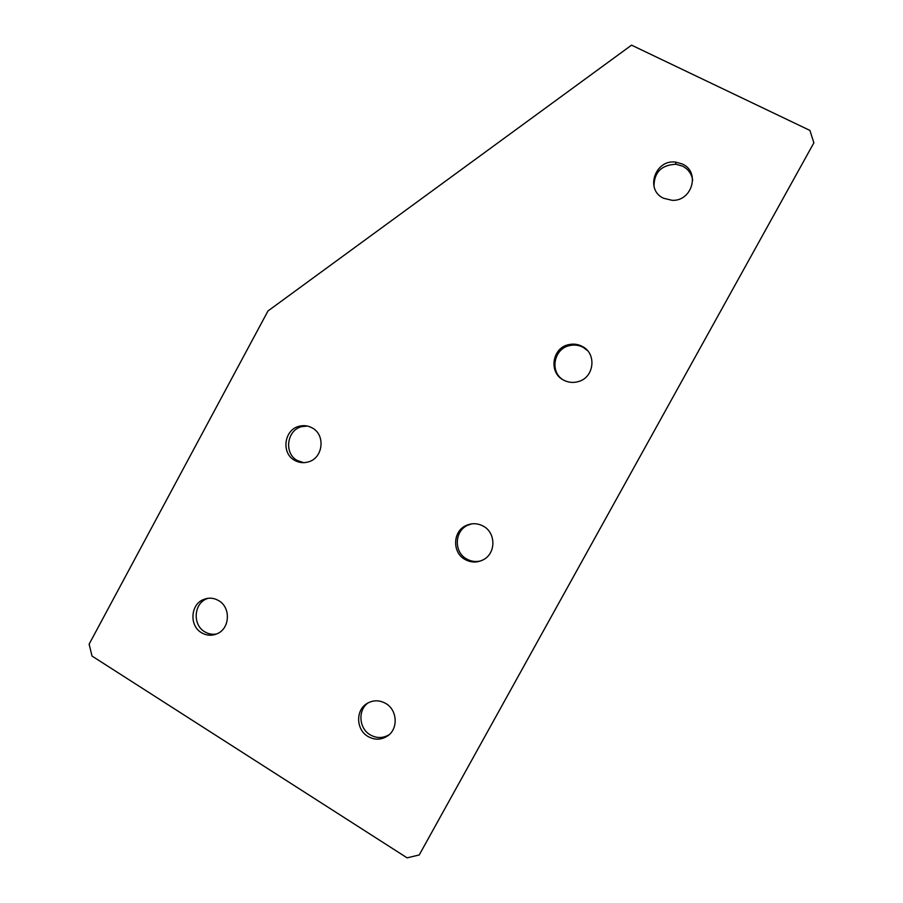 <?xml version="1.0" encoding="UTF-8"?>
<svg xmlns="http://www.w3.org/2000/svg" width="903" height="903" viewBox="0 0 903 903"><rect width="100%" height="100%" fill="white"/><g stroke="black" fill="none" stroke-linecap="round" stroke-linejoin="round"><path stroke-width="1.35" d="M367.837 736.385C374.632 740.234 381.247 740.076 387.647 735.911C398.437 728.777 397.388 710.063 385.874 703.539C379.362 699.881 372.995 699.915 366.765 703.651C355.477 710.435 356.087 729.635 367.837 736.385M389.193 734.67C382.928 738.417 376.562 738.451 370.072 734.749C358.796 728.247 357.712 710.029 368.131 702.839M465.056 559.488C471.118 562.761 477.202 562.851 483.308 559.747C496.052 553.415 496.052 532.804 483.353 526.189C477.653 523.13 471.874 522.916 466.038 525.546C452.663 531.336 452.031 552.602 465.056 559.488M480.949 560.842C475.96 562.151 471.208 561.542 466.67 559.002C453.724 552.151 454.356 531.032 467.652 525.275L471.897 523.83M563.63 380.129C568.416 382.612 573.416 383.075 578.642 381.495C594.422 377.217 596.815 353.321 582.175 346.368C577.841 344.133 573.292 343.58 568.506 344.698C551.947 348.027 548.516 372.826 563.63 380.129M562.264 379.316C549.588 370.625 554.273 348.716 569.454 345.623C574.206 344.506 578.733 345.059 583.033 347.283L587.514 350.612M663.581 198.254L672.114 200.308C692.104 201.527 700.514 171.875 682.397 164.03L675.658 162.111C655.036 159.142 644.765 189.923 663.581 198.254M653.975 186.379C654.133 172.304 661.447 164.933 675.895 164.256L682.6 166.152C688.357 169.2 691.721 173.918 692.68 180.318M201.459 632.676C206.618 635.701 211.9 636.028 217.307 633.669C230.005 628.375 230.92 607.448 218.763 600.687C213.842 597.82 208.774 597.425 203.559 599.502C190.488 604.4 189.122 625.7 201.459 632.676M216.585 633.985C212.374 634.753 208.401 634.008 204.676 631.75C192.407 624.82 193.761 603.644 206.764 598.779L208.029 598.294M294.671 460.349C299.028 462.787 303.611 463.295 308.42 461.884C323.15 458.035 325.735 434.851 312.212 427.932C308.126 425.663 303.814 425.099 299.277 426.239C284.118 429.512 280.912 453.182 294.671 460.349M303.668 462.675L297.324 460.507C283.644 453.385 286.827 429.862 301.895 426.6L307.426 426.069M419.229 854.96L813.874 142.843L809.923 130.427L631.547 45.15L267.988 310.959L89.126 644.166L92.027 656.063L407.106 857.85L419.229 854.96L813.874 142.843M388.662 735.132L387.647 735.911M301.895 426.6L299.277 426.239M206.764 598.779L203.559 599.502M675.895 164.256L675.658 162.111M569.454 345.623L568.506 344.698M467.652 525.275L466.038 525.546"/></g></svg>
